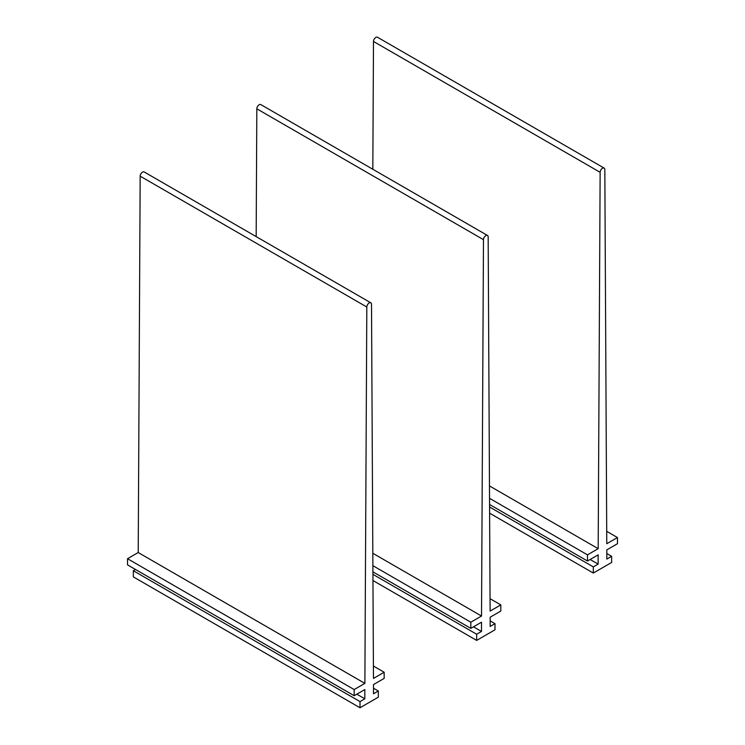<?xml version="1.0" encoding="UTF-8"?>
<svg xmlns="http://www.w3.org/2000/svg" width="745" height="745" viewBox="0 0 745 745"><rect width="100%" height="100%" fill="white"/><g stroke="black" fill="none" stroke-linecap="round" stroke-linejoin="round"><path stroke-width="1.12" d="M489.53 498.312L587.479 554.867L598.179 548.683L600.135 172.319A3.315 1.918 -60 0 1 601.587 168.985A3.315 1.918 -60 0 1 604.139 168.1A3.315 1.918 -60 0 1 604.828 169.609L606.775 543.72L617.475 537.545L617.475 543.701L606.812 549.857L606.812 559.095L611.645 556.31L611.645 562.466L593.309 573.045L489.605 513.175M489.465 485.917L598.179 548.683M372.826 169.255L373.487 41.459A3.315 1.918 -60 0 1 374.94 38.135A3.315 1.918 -60 0 1 377.492 37.25L604.139 168.1M606.709 531.334L617.475 537.545M606.812 553.516L611.645 556.31M489.577 507L593.309 566.889L593.309 573.045M590.142 559.486L598.142 564.105L593.309 566.889M489.567 504.495L587.479 561.022L598.142 554.867L598.142 564.105M587.479 554.867L587.479 561.022M372.873 565.669L470.821 622.215L481.521 616.04L483.477 239.667A3.315 1.918 -60 0 1 484.93 236.333A3.315 1.918 -60 0 1 487.481 235.457A3.315 1.918 -60 0 1 488.171 236.957L490.117 611.077L500.817 604.893L500.817 611.058L490.154 617.214L490.154 626.452L494.987 623.658L494.987 629.814L476.66 640.402L372.956 580.523M372.807 553.274L481.521 616.04M256.168 236.603L256.829 108.817A3.315 1.918 -60 0 1 258.282 105.483A3.315 1.918 -60 0 1 260.834 104.598L487.481 235.457M490.052 598.682L500.817 604.893M490.154 620.864L494.987 623.658M372.919 574.348L476.66 634.237L476.66 640.402M473.494 626.834L481.493 631.453L476.66 634.237M372.91 571.843L470.821 628.37L481.493 622.215L481.493 631.453M470.821 622.215L470.821 628.37M364.873 683.389L138.225 552.539L127.525 558.713L354.173 689.563L364.873 683.389L366.819 307.014A3.315 1.918 -60 0 1 368.272 303.69A3.315 1.918 -60 0 1 370.824 302.805A3.315 1.918 -60 0 1 371.513 304.305L373.469 678.425L384.169 672.251L384.169 678.406L373.496 684.562L373.496 693.8L378.33 691.006L378.33 697.171L360.003 707.75L133.355 576.9L133.355 570.735L360.003 701.594L360.003 707.75M138.225 552.539L140.172 176.165A3.315 1.918 -60 0 1 141.634 172.831A3.315 1.918 -60 0 1 144.185 171.955L370.824 302.805M373.403 666.03L384.169 672.251M373.496 688.222L378.33 691.006M356.836 694.182L364.836 698.801L360.003 701.594M135.525 569.487L133.355 570.735M127.525 558.713L127.525 564.868L354.173 695.718L364.836 689.563L364.836 698.801M354.173 689.563L354.173 695.718M373.487 41.459L600.135 172.319M256.829 108.817L483.477 239.667M140.172 176.165L366.819 307.014"/></g></svg>
